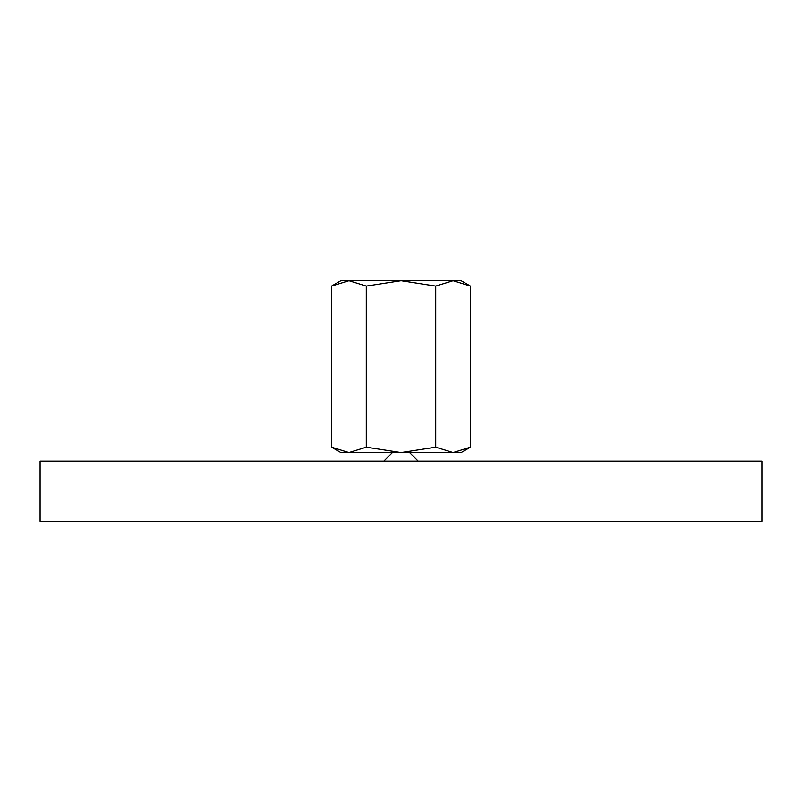 <?xml version="1.0" encoding="UTF-8"?>
<svg xmlns="http://www.w3.org/2000/svg" width="802" height="802" viewBox="0 0 802 802"><rect width="100%" height="100%" fill="white"/><g stroke="black" fill="none" stroke-linecap="round" stroke-linejoin="round"><path stroke-width="1.2" d="M392.409 452.559L383.817 461.15M418.183 461.15L409.591 452.559M761.9 521.3L761.9 461.15L40.1 461.15L40.1 521.3L761.9 521.3M470.453 286.073L461.15 280.7L453.09 280.7L470.453 286.073L470.453 447.185L453.09 452.559L435.727 447.185L401 452.559L461.15 452.559L470.453 447.185M340.85 280.7L331.547 286.073L348.91 280.7L401 280.7L435.727 286.073L453.09 280.7L401 280.7L366.273 286.073L348.91 280.7L340.85 280.7M331.547 447.185L340.85 452.559L401 452.559L366.273 447.185L348.91 452.559L331.547 447.185L331.547 286.073M366.273 447.185L366.273 286.073M435.727 447.185L435.727 286.073"/></g></svg>
